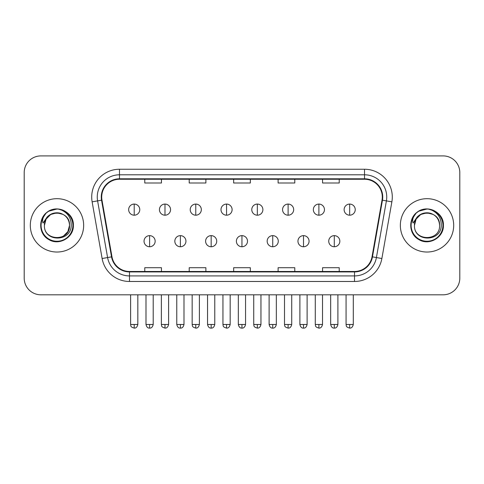 <?xml version="1.0" encoding="UTF-8"?>
<svg xmlns="http://www.w3.org/2000/svg" width="484" height="484" viewBox="0 0 484 484"><rect width="100%" height="100%" fill="white"/><g stroke="black" fill="none" stroke-linecap="round" stroke-linejoin="round"><path stroke-width="0.73" d="M30.311 225.356A26.668 26.668 0 0 0 56.979 252.031A26.668 26.668 0 0 0 83.653 225.356A26.668 26.668 0 0 0 56.979 198.688A26.668 26.668 0 0 0 30.311 225.356A26.668 26.668 0 0 0 56.979 252.031A26.668 26.668 0 0 0 83.653 225.356A26.668 26.668 0 0 0 56.979 198.688A26.668 26.668 0 0 0 30.311 225.356M400.347 225.356A26.668 26.668 0 0 0 427.021 252.031A26.668 26.668 0 0 0 453.689 225.356A26.668 26.668 0 0 0 427.021 198.688A26.668 26.668 0 0 0 400.347 225.356A26.668 26.668 0 0 0 427.021 252.031A26.668 26.668 0 0 0 453.689 225.356A26.668 26.668 0 0 0 427.021 198.688A26.668 26.668 0 0 0 400.347 225.356M101.707 197.024A17.781 17.781 0 0 1 119.487 179.243L364.512 179.243A17.781 17.781 0 0 1 382.021 200.11L372.027 256.78A17.781 17.781 0 0 1 354.518 271.476L129.482 271.476A17.781 17.781 0 0 1 111.973 256.78L101.979 200.11A17.781 17.781 0 0 1 101.707 197.024M101.265 197.024A18.223 18.223 0 0 0 101.543 200.188L111.532 256.859A18.223 18.223 0 0 0 129.482 271.917L354.518 271.917A18.223 18.223 0 0 0 372.468 256.859L382.457 200.188A18.223 18.223 0 0 0 364.512 178.802L119.487 178.802A18.223 18.223 0 0 0 101.265 197.024M92.129 201.846A27.782 27.782 0 0 1 119.487 169.243L364.512 169.243A27.782 27.782 0 0 1 391.871 201.846L381.876 258.523A27.782 27.782 0 0 1 354.518 281.476L129.482 281.476A27.782 27.782 0 0 1 102.124 258.523L92.129 201.846L97.599 200.884A22.222 22.222 0 0 1 119.487 174.797L364.512 174.797A22.222 22.222 0 0 1 386.401 200.884L376.407 257.555A22.222 22.222 0 0 1 354.518 275.922L129.482 275.922A22.222 22.222 0 0 1 107.593 257.555L97.599 200.884A22.222 22.222 0 0 1 97.266 197.024M459.8 172.576A16.668 16.668 0 0 0 443.132 155.908L40.868 155.908A16.668 16.668 0 0 0 24.2 172.576L24.2 278.143A16.668 16.668 0 0 0 40.868 294.81L443.132 294.81A16.668 16.668 0 0 0 459.8 278.143L459.8 172.576L459.8 278.143M233.663 179.243L233.663 183.006L250.337 183.006L250.337 179.243M189.22 179.243L189.22 183.006L205.888 183.006L205.888 179.243M144.77 179.243L144.77 183.006L161.438 183.006L161.438 179.243M278.112 179.243L278.112 183.006L294.78 183.006L294.78 179.243M322.562 179.243L322.562 183.006L339.23 183.006L339.23 179.243M250.337 271.476L250.337 267.712L233.663 267.712L233.663 271.476M205.888 271.476L205.888 267.712L189.22 267.712L189.22 271.476M161.438 271.476L161.438 267.712L144.77 267.712L144.77 271.476M294.78 271.476L294.78 267.712L278.112 267.712L278.112 271.476M339.23 271.476L339.23 267.712L322.562 267.712L322.562 271.476M24.2 172.576L24.2 278.143M443.132 155.908L40.868 155.908M40.868 294.81L443.132 294.81M134.213 204.079A5.554 5.554 0 0 0 128.653 209.639A5.554 5.554 0 0 0 134.213 215.192A5.554 5.554 0 0 0 139.767 209.639A5.554 5.554 0 0 0 134.213 204.079L134.213 215.192A5.554 5.554 0 0 0 139.767 209.639A5.554 5.554 0 0 0 134.213 204.079M149.604 235.635A5.554 5.554 0 0 0 144.044 241.195A5.554 5.554 0 0 0 149.604 246.749A5.554 5.554 0 0 0 155.158 241.195A5.554 5.554 0 0 0 149.604 235.635L149.604 246.749A5.554 5.554 0 0 0 155.158 241.195A5.554 5.554 0 0 0 149.604 235.635M164.99 204.079A5.554 5.554 0 0 0 159.436 209.639A5.554 5.554 0 0 0 164.99 215.192A5.554 5.554 0 0 0 170.549 209.639A5.554 5.554 0 0 0 164.99 204.079L164.99 215.192A5.554 5.554 0 0 0 170.549 209.639A5.554 5.554 0 0 0 164.99 204.079M195.772 204.079A5.554 5.554 0 0 0 190.218 209.639A5.554 5.554 0 0 0 195.772 215.192A5.554 5.554 0 0 0 201.332 209.639A5.554 5.554 0 0 0 195.772 204.079L195.772 215.192A5.554 5.554 0 0 0 201.332 209.639A5.554 5.554 0 0 0 195.772 204.079M226.554 204.079A5.554 5.554 0 0 0 221 209.639A5.554 5.554 0 0 0 226.554 215.192A5.554 5.554 0 0 0 232.108 209.639A5.554 5.554 0 0 0 226.554 204.079L226.554 215.192A5.554 5.554 0 0 0 232.108 209.639A5.554 5.554 0 0 0 226.554 204.079M257.337 204.079A5.554 5.554 0 0 0 251.777 209.639A5.554 5.554 0 0 0 257.337 215.192A5.554 5.554 0 0 0 262.891 209.639A5.554 5.554 0 0 0 257.337 204.079L257.337 215.192A5.554 5.554 0 0 0 262.891 209.639A5.554 5.554 0 0 0 257.337 204.079M180.381 235.635A5.554 5.554 0 0 0 174.827 241.195A5.554 5.554 0 0 0 180.381 246.749A5.554 5.554 0 0 0 185.941 241.195A5.554 5.554 0 0 0 180.381 235.635L180.381 246.749A5.554 5.554 0 0 0 185.941 241.195A5.554 5.554 0 0 0 180.381 235.635M211.163 235.635A5.554 5.554 0 0 0 205.609 241.195A5.554 5.554 0 0 0 211.163 246.749A5.554 5.554 0 0 0 216.717 241.195A5.554 5.554 0 0 0 211.163 235.635L211.163 246.749A5.554 5.554 0 0 0 216.717 241.195A5.554 5.554 0 0 0 211.163 235.635M241.946 235.635A5.554 5.554 0 0 0 236.386 241.195A5.554 5.554 0 0 0 241.946 246.749A5.554 5.554 0 0 0 247.499 241.195A5.554 5.554 0 0 0 241.946 235.635L241.946 246.749A5.554 5.554 0 0 0 247.499 241.195A5.554 5.554 0 0 0 241.946 235.635M45 221.581L44.407 225.356C43.717 242.417 71.311 242.109 71.221 225.356C71.269 218.429 68.177 213.396 61.946 210.262L58.189 209.028C53.657 208.755 49.664 210.086 46.21 213.02L43.947 216.263C42.568 218.593 42.265 220.855 43.04 223.045L47.087 217.05C50.856 213.275 55.339 212.034 60.542 213.317A12.56 12.56 0 0 0 45 221.581M63.259 214.485L56.979 212.797L50.699 214.485L46.101 219.077L44.419 225.356C43.651 209.155 70.313 209.155 69.539 225.356C70.313 241.564 43.651 241.564 44.419 225.356C43.651 209.155 70.313 209.155 69.539 225.356C70.313 241.564 43.651 241.564 44.419 225.356C43.651 209.155 70.313 209.155 69.539 225.356L67.857 231.642L63.259 236.234M60.542 213.317C66.151 215.313 69.151 219.325 69.539 225.356M46.246 212.99L48.793 211.175L57.112 208.979L48.793 211.175L46.246 212.99L48.793 211.175L57.112 208.979L48.793 211.175L46.246 212.99L48.793 211.175L57.112 208.979M46.21 213.02C55.751 203.655 74.119 211.78 73.362 225.356C73.919 237.469 59 246.084 48.793 239.544C38.024 233.972 38.024 216.747 48.793 211.175C59 204.635 73.919 213.25 73.362 225.356C73.919 237.469 59 246.084 48.793 239.544C38.024 233.972 38.024 216.747 48.793 211.175C59 204.635 73.919 213.25 73.362 225.356C73.919 237.469 59 246.084 48.793 239.544C38.024 233.972 38.024 216.747 48.793 211.175C59 204.635 73.919 213.25 73.362 225.356C73.919 237.469 59 246.084 48.793 239.544C38.024 233.972 38.024 216.747 48.793 211.175C59 204.635 73.919 213.25 73.362 225.356C73.919 237.469 59 246.084 48.793 239.544C38.024 233.972 38.024 216.747 48.793 211.175C57.294 207.213 64.511 208.828 70.446 216.033M415.042 221.581L414.443 225.356C413.753 242.417 441.347 242.109 441.257 225.356C441.311 218.429 438.22 213.396 431.982 210.262L428.225 209.028C423.7 208.755 419.707 210.086 416.252 213.02L413.983 216.263C412.604 218.593 412.301 220.855 413.076 223.045L417.123 217.05C420.892 213.275 425.375 212.034 430.579 213.317A12.56 12.56 0 0 0 415.042 221.581M430.579 213.317C436.187 215.313 439.188 219.325 439.581 225.356C440.349 241.564 413.687 241.564 414.461 225.356C413.687 209.155 440.349 209.155 439.581 225.356C440.349 241.564 413.687 241.564 414.461 225.356C413.687 209.155 440.349 209.155 439.581 225.356C440.349 209.155 413.687 209.155 414.461 225.356L416.143 219.077L420.741 214.485L427.021 212.797L433.301 214.485M416.282 212.99L418.829 211.175L427.148 208.979L418.829 211.175L416.282 212.99L418.829 211.175L427.148 208.979L418.829 211.175L416.282 212.99L418.829 211.175L427.148 208.979M416.252 213.02C425.793 203.655 444.161 211.78 443.398 225.356C443.955 237.469 429.036 246.084 418.829 239.544C408.06 233.972 408.06 216.747 418.829 211.175C429.036 204.635 443.955 213.25 443.398 225.356C443.955 237.469 429.036 246.084 418.829 239.544C408.06 233.972 408.06 216.747 418.829 211.175C429.036 204.635 443.955 213.25 443.398 225.356C443.955 237.469 429.036 246.084 418.829 239.544C408.06 233.972 408.06 216.747 418.829 211.175C429.036 204.635 443.955 213.25 443.398 225.356C443.955 237.469 429.036 246.084 418.829 239.544C408.06 233.972 408.06 216.747 418.829 211.175C429.036 204.635 443.955 213.25 443.398 225.356C443.955 237.469 429.036 246.084 418.829 239.544C408.06 233.972 408.06 216.747 418.829 211.175C427.33 207.213 434.547 208.828 440.482 216.033M288.113 204.079A5.554 5.554 0 0 0 282.559 209.639A5.554 5.554 0 0 0 288.113 215.192A5.554 5.554 0 0 0 293.673 209.639A5.554 5.554 0 0 0 288.113 204.079L288.113 215.192A5.554 5.554 0 0 0 293.673 209.639A5.554 5.554 0 0 0 288.113 204.079M318.896 204.079A5.554 5.554 0 0 0 313.342 209.639A5.554 5.554 0 0 0 318.896 215.192A5.554 5.554 0 0 0 324.455 209.639A5.554 5.554 0 0 0 318.896 204.079L318.896 215.192A5.554 5.554 0 0 0 324.455 209.639A5.554 5.554 0 0 0 318.896 204.079M349.678 204.079A5.554 5.554 0 0 0 344.124 209.639A5.554 5.554 0 0 0 349.678 215.192A5.554 5.554 0 0 0 355.232 209.639A5.554 5.554 0 0 0 349.678 204.079L349.678 215.192A5.554 5.554 0 0 0 355.232 209.639A5.554 5.554 0 0 0 349.678 204.079M272.728 235.635A5.554 5.554 0 0 0 267.168 241.195A5.554 5.554 0 0 0 272.728 246.749A5.554 5.554 0 0 0 278.282 241.195A5.554 5.554 0 0 0 272.728 235.635L272.728 246.749A5.554 5.554 0 0 0 278.282 241.195A5.554 5.554 0 0 0 272.728 235.635M303.504 235.635A5.554 5.554 0 0 0 297.95 241.195A5.554 5.554 0 0 0 303.504 246.749A5.554 5.554 0 0 0 309.064 241.195A5.554 5.554 0 0 0 303.504 235.635L303.504 246.749A5.554 5.554 0 0 0 309.064 241.195A5.554 5.554 0 0 0 303.504 235.635M334.287 235.635A5.554 5.554 0 0 0 328.733 241.195A5.554 5.554 0 0 0 334.287 246.749A5.554 5.554 0 0 0 339.841 241.195A5.554 5.554 0 0 0 334.287 235.635L334.287 246.749A5.554 5.554 0 0 0 339.841 241.195A5.554 5.554 0 0 0 334.287 235.635M364.512 169.243L364.512 178.802M97.599 200.884L101.543 200.188M129.482 281.476L129.482 271.917M354.518 271.917L354.518 281.476M372.468 256.859L381.876 258.523M102.124 258.523L111.532 256.859M382.457 200.188L391.871 201.846M119.487 169.243L119.487 178.802M134.213 324.48L130.601 324.48C131.11 325.599 129.827 326.869 134.213 328.091L134.213 324.48L137.825 324.48L137.825 294.81M149.604 324.48L145.993 324.48C146.622 327.057 147.826 328.261 149.604 328.091L149.604 324.48L153.21 324.48L153.21 294.81M164.99 324.48L161.378 324.48C161.892 325.599 160.609 326.869 164.99 328.091L164.99 324.48L168.601 324.48L168.601 294.81M195.772 324.48L192.16 324.48C192.674 325.599 191.392 326.869 195.772 328.091L195.772 324.48L199.384 324.48L199.384 294.81M226.554 324.48L222.942 324.48C223.451 325.599 222.168 326.869 226.554 328.091L226.554 324.48L230.166 324.48L230.166 294.81M257.337 324.48L253.725 324.48C254.233 325.599 252.951 326.869 257.337 328.091L257.337 324.48L260.949 324.48L260.949 294.81M180.381 324.48L176.769 324.48C177.404 327.057 178.608 328.261 180.381 328.091L180.381 324.48L183.993 324.48L183.993 294.81M211.163 324.48L207.551 324.48C208.18 327.057 209.384 328.261 211.163 328.091L211.163 324.48L214.775 324.48L214.775 294.81M241.946 324.48L238.334 324.48C238.963 327.057 240.167 328.261 241.946 328.091L241.946 324.48L245.557 324.48L245.557 294.81M43.947 216.263A15.893 15.893 0 0 0 56.979 241.256A15.893 15.893 0 0 0 61.946 210.262M413.983 216.263A15.893 15.893 0 0 0 427.021 241.256A15.893 15.893 0 0 0 431.982 210.262M288.113 324.48L284.507 324.48C285.016 325.599 283.733 326.869 288.113 328.091L288.113 324.48L291.725 324.48L291.725 294.81M318.896 324.48L315.284 324.48C315.798 325.599 314.515 326.869 318.896 328.091L318.896 324.48L322.507 324.48L322.507 294.81M349.678 324.48L346.066 324.48C346.574 325.599 345.292 326.869 349.678 328.091L349.678 324.48L353.29 324.48L353.29 294.81M272.728 324.48L269.116 324.48C269.745 327.057 270.949 328.261 272.728 328.091L272.728 324.48L276.34 324.48L276.34 294.81M303.504 324.48L299.892 324.48C300.528 327.057 301.732 328.261 303.504 328.091L303.504 324.48L307.116 324.48L307.116 294.81M334.287 324.48L330.675 324.48C331.304 327.057 332.508 328.261 334.287 328.091L334.287 324.48L337.899 324.48L337.899 294.81M130.601 324.48L130.601 294.81M137.825 324.48C137.19 327.057 135.986 328.261 134.213 328.091M145.993 324.48L145.993 294.81M153.21 324.48C152.581 327.057 151.377 328.261 149.604 328.091M161.378 324.48L161.378 294.81M168.601 324.48C167.972 327.057 166.768 328.261 164.99 328.091M192.16 324.48L192.16 294.81M199.384 324.48C198.755 327.057 197.551 328.261 195.772 328.091M222.942 324.48L222.942 294.81M230.166 324.48C229.537 327.057 228.333 328.261 226.554 328.091M253.725 324.48L253.725 294.81M260.949 324.48C260.313 327.057 259.109 328.261 257.337 328.091M176.769 324.48L176.769 294.81M183.993 324.48C183.363 327.057 182.159 328.261 180.381 328.091M207.551 324.48L207.551 294.81M214.775 324.48C214.146 327.057 212.942 328.261 211.163 328.091M238.334 324.48L238.334 294.81M245.557 324.48C244.928 327.057 243.724 328.261 241.946 328.091M284.507 324.48L284.507 294.81M291.725 324.48C291.096 327.057 289.892 328.261 288.113 328.091M315.284 324.48L315.284 294.81M322.507 324.48C321.878 327.057 320.674 328.261 318.896 328.091M346.066 324.48L346.066 294.81M353.29 324.48C352.661 327.057 351.457 328.261 349.678 328.091M269.116 324.48L269.116 294.81M276.34 324.48C275.705 327.057 274.501 328.261 272.728 328.091M299.892 324.48L299.892 294.81M307.116 324.48C306.487 327.057 305.283 328.261 303.504 328.091M330.675 324.48L330.675 294.81M337.899 324.48C337.269 327.057 336.065 328.261 334.287 328.091"/></g></svg>
